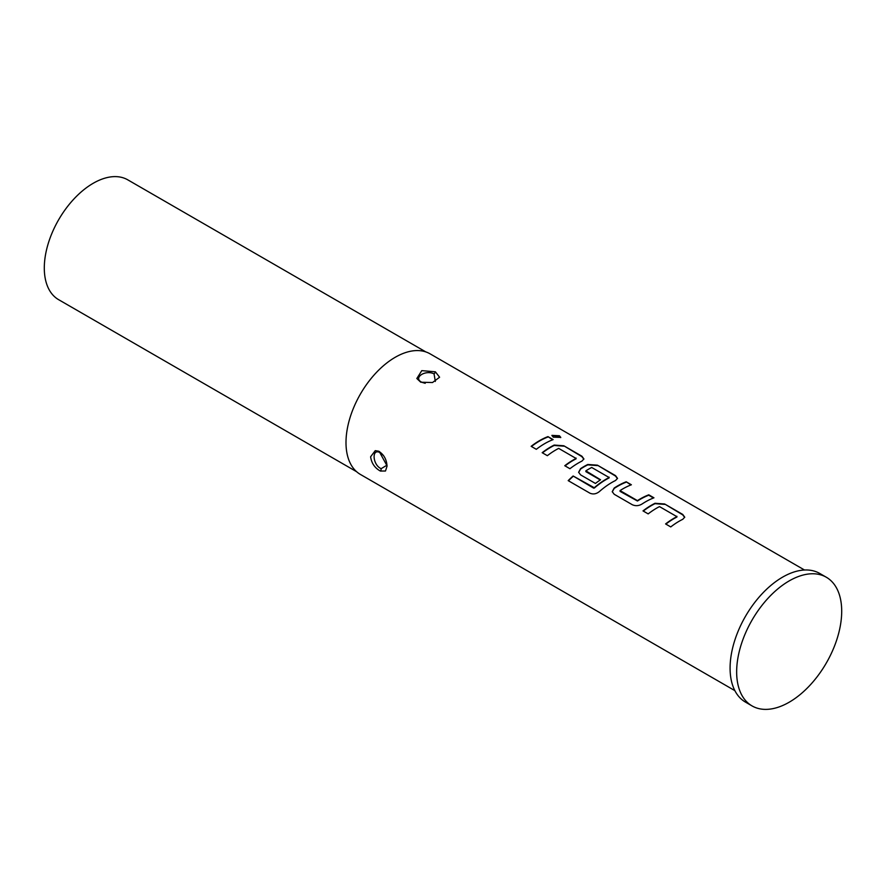 <?xml version="1.0" encoding="UTF-8"?>
<svg xmlns="http://www.w3.org/2000/svg" width="886" height="886" viewBox="0 0 886 886"><rect width="100%" height="100%" fill="white"/><g stroke="black" fill="none" stroke-linecap="round" stroke-linejoin="round"><path stroke-width="1.33" d="M560.683 437.618L559.299 436.178L551.923 435.602M553.274 437.163L560.783 437.407L559.409 435.757L551.934 435.369L553.274 437.163M387.027 466.257L385.476 471.009L380.349 471.042C374.745 467.93 371.5 463.179 370.614 456.777L375.243 450.653L378.654 451.207C383.893 454.507 386.684 459.524 387.027 466.257M383.549 455.548L379.784 452.469C371.356 448.349 372.718 465.106 381.146 468.672L386.983 465.161M435.325 381.456L434.062 373.87C424.992 369.384 412.522 378.156 422.068 382.375L425.214 383.306M435.38 371.81L439.6 377.226L432.512 382.53L420.75 382.22L416.83 378.51L421.791 370.636L435.38 371.81A2.326 1.185 -65.2 0 1 434.062 373.87M425.812 351.908L127.805 179.858A69.174 39.936 120 0 0 74.49 198.386A69.174 39.936 120 0 0 44.3 268.004A69.174 39.936 120 0 0 58.631 299.678L356.637 471.729M553.13 439.6L547.958 436.61A69.64 40.202 120 0 0 531.146 446.322L536.318 449.313A69.64 40.202 120 0 1 553.13 439.6M558.678 448.394L576.088 458.45A69.64 40.202 120 0 0 564.759 465.726L569.931 468.716A69.64 40.202 120 0 1 581.947 461.085L583.918 458.959L581.914 456.212L563.806 445.769L554.193 445.071A69.64 40.202 120 0 0 542.177 452.691L547.349 455.681A69.64 40.202 120 0 1 558.678 448.394M576.088 458.073L576.066 458.837A69.174 39.936 120 0 0 565.035 465.892M589.91 493.17C593.111 494.554 596.245 494.034 599.324 491.619A69.64 40.202 120 0 1 615.548 480.489L617.52 478.362L615.515 475.616L597.419 465.172L587.806 464.474A69.64 40.202 120 0 0 580.574 468.65L578.624 472.282L580.607 474.885L595.436 483.446A69.64 40.202 120 0 1 600.564 479.769L585.867 470.854A69.64 40.202 120 0 1 591.726 467.476L609.125 477.521A69.64 40.202 120 0 0 594.262 487.721L573.12 475.992A69.64 40.202 120 0 0 568.192 480.633L589.91 493.17M609.125 477.155L609.114 477.908A69.174 39.936 120 0 0 594.34 488.042L594.262 487.721M600.276 479.957L585.89 471.651L585.867 470.854M632.316 504.732C635.539 506.161 638.751 505.939 641.929 504.079A69.64 40.202 120 0 1 653.946 497.81L648.785 494.82A69.64 40.202 120 0 0 637.444 500.634L620.045 490.589A69.64 40.202 120 0 1 631.375 484.775L626.203 481.785A69.64 40.202 120 0 0 614.186 488.053L612.237 491.686L614.22 494.288L632.316 504.732M653.491 497.976L648.729 495.23A69.174 39.936 120 0 0 637.466 501.011L620.067 491.376L620.045 490.589M659.505 506.604L676.915 516.66A69.64 40.202 120 0 0 665.585 523.936L670.746 526.926A69.64 40.202 120 0 1 682.774 519.296L684.734 517.169L682.729 514.423L664.633 503.979L655.02 503.281A69.64 40.202 120 0 0 643.003 510.901L648.175 513.891A69.64 40.202 120 0 1 659.505 506.604M676.915 516.283L676.893 517.047A69.174 39.936 120 0 0 665.862 524.102M804.499 570.008L430.053 353.824A69.64 40.202 120 0 0 376.395 372.485A69.64 40.202 120 0 0 345.994 442.568A69.64 40.202 120 0 0 360.414 474.442L734.859 690.637M826.317 577.24L819.749 573.452A74.28 42.882 120 0 0 762.514 593.354A74.28 42.882 120 0 0 730.086 668.11A74.28 42.882 120 0 0 745.469 702.111L752.037 705.909A74.28 42.882 120 0 0 809.272 686.008A74.28 42.882 120 0 0 841.7 611.251A74.28 42.882 120 0 0 826.317 577.24A74.28 42.882 120 0 0 769.07 597.142A74.28 42.882 120 0 0 736.654 671.898A74.28 42.882 120 0 0 752.037 705.909M552.676 439.766L547.958 436.61M547.902 437.019A69.174 39.936 120 0 0 531.434 446.489M583.874 459.169L581.847 456.622L563.806 445.769M563.751 446.167L554.171 445.459A69.174 39.936 120 0 0 542.465 452.857M617.487 478.573L615.46 476.026L597.419 465.172M597.363 465.571L587.783 464.862A69.174 39.936 120 0 0 580.596 469.015L580.574 468.65M580.596 469.015L578.658 472.448M594.34 488.042L593.576 487.809M593.664 488.131L573.12 475.992M573.198 476.314A69.174 39.936 120 0 0 568.447 480.788M630.921 484.941L626.203 481.785M626.147 482.194A69.174 39.936 120 0 0 614.208 488.419L614.186 488.053M614.208 488.419L612.259 491.852M684.701 517.38L682.674 514.832L664.633 503.979M664.578 504.378L654.998 503.669A69.174 39.936 120 0 0 643.291 511.067M380.349 471.042A2.326 1.484 114.1 0 0 381.146 468.672M379.507 451.638A2.326 1.484 -65.9 0 1 379.784 452.469M387.016 465.759L379.197 451.472"/></g></svg>
